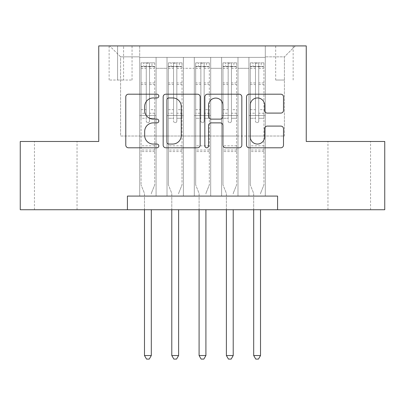 <?xml version="1.0" encoding="UTF-8"?>
<svg xmlns="http://www.w3.org/2000/svg" width="405" height="405" viewBox="0 0 405 405"><rect width="100%" height="100%" fill="white"/><g stroke="black" fill="none" stroke-linecap="round" stroke-linejoin="round"><path stroke-width="0.3" stroke-dasharray="2.02 1.52" d="M158.816 96.076A1.878 1.878 0 0 0 156.938 94.198L128.466 94.198A2.678 2.678 0 0 0 125.783 96.881L125.783 145.122A2.678 2.678 0 0 0 128.466 147.8L156.938 147.8A1.878 1.878 0 0 0 158.816 145.922A1.878 1.878 0 0 0 156.938 144.048L153.257 144.048A8.576 8.576 0 0 1 144.681 135.472L144.681 131.453A8.576 8.576 0 0 1 153.257 122.877L156.938 122.877A1.878 1.878 0 0 0 158.816 120.999A1.878 1.878 0 0 0 156.938 119.126L153.257 119.126A8.576 8.576 0 0 1 144.681 110.55L144.681 106.525A8.576 8.576 0 0 1 153.257 97.949L156.938 97.949A1.878 1.878 0 0 0 158.816 96.076M349.257 141.477L370.555 141.477L349.257 141.477M349.257 209.734L370.555 209.734L349.257 209.734M55.743 141.477L77.041 141.477L55.743 141.477M55.743 209.734L77.041 209.734L55.743 209.734M284.411 45.917L275.673 45.917L284.411 45.917M284.411 80.043L275.673 80.043L284.411 80.043M265.295 196.086L265.295 57.383L139.705 57.383L139.705 196.086L156.082 196.086L139.705 196.086L156.082 196.086L139.705 196.086L139.705 57.383L156.082 57.383L156.082 196.086L156.082 57.383L156.082 136.014L167.007 136.014L156.082 136.014L156.082 57.383L139.705 57.383L265.295 57.383L265.295 196.086L248.918 196.086L248.918 57.383L221.611 57.383L221.611 196.086L221.611 57.383L237.993 57.383L237.993 196.086L237.993 57.383L237.993 136.014L237.993 57.383L248.918 57.383L248.918 196.086L265.295 196.086L248.918 196.086L265.295 196.086L265.295 56.837L265.295 136.014L284.411 136.014L284.411 56.837L265.295 56.837L284.411 56.837L284.411 136.014L265.295 136.014L265.295 115.536L265.295 196.086M221.611 196.086L237.993 196.086L221.611 196.086L237.993 196.086L221.611 196.086L221.611 115.536L221.611 136.014L210.691 136.014L210.691 68.303L210.691 136.014L221.611 136.014L221.611 68.303L221.611 136.014L248.918 136.014L237.993 136.014L237.993 115.536L237.993 136.014L221.611 136.014L221.611 115.536L237.993 115.536L237.993 196.086L237.993 115.536L221.611 115.536L221.611 196.086M210.691 196.086L210.691 57.383L194.309 57.383L194.309 196.086L194.309 57.383L210.691 57.383L210.691 196.086L194.309 196.086L210.691 196.086L194.309 196.086L210.691 196.086L210.691 115.536L210.691 196.086M183.389 196.086L183.389 57.383L167.007 57.383L167.007 196.086L167.007 57.383L183.389 57.383L183.389 196.086L167.007 196.086L183.389 196.086L167.007 196.086L183.389 196.086L183.389 115.536L183.389 196.086M248.918 68.303L248.918 136.014L248.918 57.383L248.918 68.303L237.993 68.303L248.918 68.303M183.389 68.303L183.389 136.014L183.389 57.383L183.389 68.303L194.309 68.303L194.309 136.014L183.389 136.014L194.309 136.014L194.309 57.383L183.389 57.383L194.309 57.383L194.309 68.303L183.389 68.303M127.418 209.734L127.418 196.086L127.418 209.734L127.418 196.086L277.582 196.086L127.418 196.086L277.582 196.086L277.582 209.734L20.25 209.734L20.25 141.477L98.749 141.477L98.749 45.917L306.251 45.917L306.251 141.477L384.75 141.477L384.75 209.734L277.582 209.734L277.582 196.086L277.582 209.734M117.587 45.917L109.122 45.917L117.587 45.917L117.587 80.043L109.122 80.043L123.591 80.043L117.587 80.043L117.587 45.917M123.591 45.917L132.055 45.917L123.591 45.917L123.591 80.043L132.055 80.043L123.591 80.043L123.591 45.917M265.295 45.917L139.705 45.917L295.331 45.917L265.295 45.917L265.295 57.383L265.295 45.917M139.705 45.917L109.669 45.917L139.705 45.917L139.705 136.014L120.589 136.014L120.589 56.837L139.705 56.837L120.589 56.837L109.669 45.917L120.589 56.837L120.589 136.014L139.705 136.014L139.705 45.917M167.007 68.303L167.007 136.014L167.007 57.383L156.082 57.383L167.007 57.383L167.007 68.303L156.082 68.303L167.007 68.303M221.611 57.383L210.691 57.383L210.691 68.303L210.691 57.383L221.611 57.383L221.611 68.303L221.611 57.383M194.309 136.014L210.691 136.014L194.309 136.014L194.309 115.536L194.309 136.014M167.007 136.014L183.389 136.014L183.389 115.536L183.389 136.014L167.007 136.014L167.007 115.536L183.389 115.536L167.007 115.536L167.007 196.086L167.007 136.014M139.705 136.014L156.082 136.014L156.082 115.536L156.082 196.086L156.082 115.536L156.082 136.014L139.705 136.014L139.705 115.536L156.082 115.536L139.705 115.536L139.705 196.086L139.705 136.014M248.918 136.014L265.295 136.014L248.918 136.014L248.918 115.536L248.918 136.014M139.705 115.536L156.082 115.536L139.705 115.536M167.007 115.536L183.389 115.536L167.007 115.536M194.309 115.536L210.691 115.536L194.309 115.536L194.309 196.086L194.309 115.536L210.691 115.536L194.309 115.536M221.611 115.536L237.993 115.536L221.611 115.536M248.918 115.536L265.295 115.536L248.918 115.536L248.918 196.086L248.918 115.536L265.295 115.536L248.918 115.536M295.331 45.917L284.411 56.837L295.331 45.917M200.156 145.122L200.156 96.881A2.678 2.678 0 0 0 197.473 94.198L165.853 94.198A2.678 2.678 0 0 0 163.169 96.881L163.169 145.122A2.678 2.678 0 0 0 165.853 147.8L197.473 147.8A2.678 2.678 0 0 0 200.156 145.122M168.799 97.949A1.878 1.878 0 0 0 166.921 99.827L166.921 142.17A1.878 1.878 0 0 0 168.799 144.048L172.687 144.048A8.576 8.576 0 0 0 181.263 135.472L181.263 106.525A8.576 8.576 0 0 0 172.687 97.949L168.799 97.949M207.527 94.198L239.147 94.198A2.678 2.678 0 0 1 241.831 96.881L241.831 145.122A2.678 2.678 0 0 1 239.147 147.8L225.615 147.8A2.678 2.678 0 0 1 222.937 145.122L222.937 125.555A2.678 2.678 0 0 0 220.254 122.877L211.278 122.877A2.678 2.678 0 0 0 208.595 125.555L208.595 145.922A1.878 1.878 0 0 1 206.722 147.8A1.878 1.878 0 0 1 204.844 145.922L204.844 96.881A2.678 2.678 0 0 1 207.527 94.198M222.937 105.254A7.168 7.168 0 0 0 215.764 98.086A7.168 7.168 0 0 0 208.595 105.254L208.595 116.443A2.678 2.678 0 0 0 211.278 119.126L220.254 119.126A2.678 2.678 0 0 0 222.937 116.443L222.937 105.254M267.29 113.091L280.822 113.091A2.678 2.678 0 0 0 283.505 110.413L283.505 96.881A2.678 2.678 0 0 0 280.822 94.198L249.202 94.198A2.678 2.678 0 0 0 246.518 96.881L246.518 145.122A2.678 2.678 0 0 0 249.202 147.8L280.822 147.8A2.678 2.678 0 0 0 283.505 145.122L283.505 128.77A2.678 2.678 0 0 0 280.822 126.092L267.29 126.092A2.678 2.678 0 0 0 264.607 128.77L264.607 136.88A7.168 7.168 0 0 1 257.438 144.048A7.168 7.168 0 0 1 250.27 136.88L250.27 105.123A7.168 7.168 0 0 1 257.438 97.949A7.168 7.168 0 0 1 264.607 105.123L264.607 110.413A2.678 2.678 0 0 0 267.29 113.091M146.256 120.999A1.64 1.64 0 0 0 147.891 122.639A1.64 1.64 0 0 1 146.256 120.999L146.256 118.26L146.256 120.999M154.649 62.841L151.986 62.841L151.986 66.395L154.72 66.395L154.72 62.846L141.067 62.846L141.067 184.888L141.067 118.26L146.256 118.26L146.256 113.213L141.067 113.213M141.067 62.846L141.067 118.26L146.256 118.26L146.256 67.108C147.344 66.162 148.438 66.162 149.531 67.108L149.531 109.664L154.72 109.664L154.72 184.888L154.72 118.26L149.531 118.26L149.531 120.999A1.64 1.64 0 0 1 147.891 122.639A1.64 1.64 0 0 0 149.531 120.999L149.531 109.664M154.72 66.395L154.72 109.664M154.72 62.846L154.72 118.26L149.531 118.26L149.531 63.18L146.256 63.18L146.256 113.213M151.986 62.841L141.137 62.841M151.986 66.395L143.795 66.395L143.795 62.841M141.067 66.395L154.649 66.395M141.137 66.395L143.795 66.395M151.505 192.881L154.72 184.888L151.505 192.881A2.729 2.729 0 0 0 151.308 193.899A2.729 2.729 0 0 1 151.505 192.881M144.479 209.734L144.479 193.899A2.729 2.729 0 0 0 144.281 192.881L141.067 184.888L144.281 192.881A2.729 2.729 0 0 1 144.479 193.899L144.479 355.534L151.308 355.534L151.308 209.734M154.72 151.581L141.067 151.581M144.479 355.534L146.529 359.083L149.258 359.083L151.308 355.534M146.256 67.108L146.256 63.18M149.531 67.108L149.531 63.18M173.558 120.999A1.64 1.64 80.7 0 0 175.198 122.639A1.64 1.64 -99.3 0 1 173.558 120.999L173.558 118.26L173.558 120.999M179.293 62.841L179.293 66.395L182.022 66.395L182.022 62.846L168.369 62.846L168.369 184.888L168.369 118.26L173.558 118.26L173.558 113.213L168.369 113.213M168.369 62.846L168.369 118.26L173.558 118.26L173.558 67.108C174.646 66.162 175.74 66.162 176.833 67.108L176.833 109.664L182.022 109.664L182.022 184.888L182.022 118.26L176.833 118.26L176.833 120.999A1.64 1.64 -99.3 0 1 175.198 122.639A1.64 1.64 80.7 0 0 176.833 120.999L176.833 109.664M182.022 66.395L182.022 109.664M182.022 62.846L182.022 118.26L176.833 118.26L176.833 63.18L173.558 63.18L173.558 113.213M179.293 66.395L171.102 66.395L171.102 62.841M168.369 66.395L171.102 66.395M178.807 192.881L182.022 184.888L178.807 192.881A2.729 2.729 -99.3 0 0 178.61 193.899A2.729 2.729 -99.3 0 1 178.807 192.881M171.786 209.734L171.786 193.899A2.729 2.729 -99.3 0 0 171.588 192.881L168.369 184.888L171.588 192.881A2.729 2.729 -99.3 0 1 171.786 193.899L171.786 355.534L178.61 355.534L178.61 209.734M181.956 62.841L168.44 62.841L181.956 62.841M168.44 66.395L181.956 66.395L168.44 66.395M182.022 151.581L168.369 151.581M171.786 355.534L173.831 359.083L176.56 359.083L178.61 355.534M176.833 67.108L176.833 63.18M173.558 67.108L173.558 63.18L173.558 67.108M200.86 120.999A1.64 1.64 80.7 0 0 202.5 122.639A1.64 1.64 -99.3 0 1 200.86 120.999L200.86 118.26L200.86 120.999M206.596 62.841L206.596 66.395L209.324 66.395L209.324 62.846L195.676 62.846L195.676 184.888L195.676 118.26L200.86 118.26L200.86 113.213L195.676 113.213M195.676 62.846L195.676 118.26L200.86 118.26L200.86 67.108C201.953 66.162 203.042 66.162 204.14 67.108L204.14 109.664L209.324 109.664L209.324 184.888L209.324 118.26L204.14 118.26L204.14 120.999A1.64 1.64 -99.3 0 1 202.5 122.639A1.64 1.64 80.7 0 0 204.14 120.999L204.14 109.664M209.324 66.395L209.324 109.664M209.324 62.846L209.324 118.26L204.14 118.26L204.14 63.18L200.86 63.18L200.86 113.213M206.596 66.395L198.404 66.395L198.404 62.841M195.676 66.395L198.404 66.395M206.11 192.881L209.324 184.888L206.11 192.881A2.729 2.729 -99.3 0 0 205.912 193.899A2.729 2.729 -99.3 0 1 206.11 192.881M199.088 209.734L199.088 193.899A2.729 2.729 -99.3 0 0 198.89 192.881L195.676 184.888L198.89 192.881A2.729 2.729 -99.3 0 1 199.088 193.899L199.088 355.534L205.912 355.534L205.912 209.734M209.258 62.841L195.742 62.841L209.258 62.841M195.742 66.395L209.258 66.395L195.742 66.395M209.324 151.581L195.676 151.581M199.088 355.534L201.133 359.083L203.867 359.083L205.912 355.534M204.14 67.108L204.14 63.18M200.86 67.108L200.86 63.18L200.86 67.108M228.167 120.999A1.64 1.64 80.7 0 0 229.802 122.639A1.64 1.64 -99.3 0 1 228.167 120.999L228.167 118.26L228.167 120.999M233.898 62.841L233.898 66.395L236.631 66.395L236.631 62.846L222.978 62.846L222.978 184.888L222.978 118.26L228.167 118.26L228.167 113.213L222.978 113.213M222.978 62.846L222.978 118.26L228.167 118.26L228.167 67.108C229.255 66.162 230.349 66.162 231.442 67.108L231.442 109.664L236.631 109.664L236.631 184.888L236.631 118.26L231.442 118.26L231.442 120.999A1.64 1.64 -99.3 0 1 229.802 122.639A1.64 1.64 80.7 0 0 231.442 120.999L231.442 109.664M236.631 66.395L236.631 109.664M236.631 62.846L236.631 118.26L231.442 118.26L231.442 63.18L228.167 63.18L228.167 113.213M233.898 66.395L225.706 66.395L225.706 62.841M222.978 66.395L225.706 66.395M233.412 192.881L236.631 184.888L233.412 192.881A2.729 2.729 -99.3 0 0 233.214 193.899A2.729 2.729 -99.3 0 1 233.412 192.881M226.39 209.734L226.39 193.899A2.729 2.729 -99.3 0 0 226.192 192.881L222.978 184.888L226.192 192.881A2.729 2.729 -99.3 0 1 226.39 193.899L226.39 355.534L233.214 355.534L233.214 209.734M236.56 62.841L223.044 62.841L236.56 62.841M223.044 66.395L236.56 66.395L223.044 66.395M236.631 151.581L222.978 151.581M226.39 355.534L228.44 359.083L231.169 359.083L233.214 355.534M231.442 67.108L231.442 63.18M228.167 67.108L228.167 63.18L228.167 67.108M255.469 120.999A1.64 1.64 80.7 0 0 257.109 122.639A1.64 1.64 -99.3 0 1 255.469 120.999L255.469 118.26L255.469 120.999M261.205 62.841L261.205 66.395L263.933 66.395L263.933 62.846L250.28 62.846L250.28 184.888L250.28 118.26L255.469 118.26L255.469 113.213L250.28 113.213M250.28 62.846L250.28 118.26L255.469 118.26L255.469 67.108C256.557 66.162 257.651 66.162 258.744 67.108L258.744 109.664L263.933 109.664L263.933 184.888L263.933 118.26L258.744 118.26L258.744 120.999A1.64 1.64 -99.3 0 1 257.109 122.639A1.64 1.64 80.7 0 0 258.744 120.999L258.744 109.664M263.933 66.395L263.933 109.664M263.933 62.846L263.933 118.26L258.744 118.26L258.744 63.18L255.469 63.18L255.469 113.213M261.205 66.395L253.014 66.395L253.014 62.841M250.28 66.395L253.014 66.395M260.719 192.881L263.933 184.888L260.719 192.881A2.729 2.729 -99.3 0 0 260.521 193.899A2.729 2.729 -99.3 0 1 260.719 192.881M253.692 209.734L253.692 193.899A2.729 2.729 -99.3 0 0 253.495 192.881L250.28 184.888L253.495 192.881A2.729 2.729 -99.3 0 1 253.692 193.899L253.692 355.534L260.521 355.534L260.521 209.734M263.863 62.841L250.351 62.841L263.863 62.841M250.351 66.395L263.863 66.395L250.351 66.395M263.933 151.581L250.28 151.581M253.692 355.534L255.742 359.083L258.471 359.083L260.521 355.534M258.744 67.108L258.744 63.18M255.469 67.108L255.469 63.18L255.469 67.108M221.611 68.303L210.691 68.303L221.611 68.303M154.72 145.846L141.067 145.846M154.72 113.213L149.531 113.213M141.067 109.664L146.256 109.664M146.256 82.944L141.067 82.944M154.72 82.944L149.531 82.944M141.067 84.539L146.256 84.539M149.531 84.539L154.72 84.539M146.256 66.83L141.067 66.83M141.067 68.425L146.256 68.425M154.72 66.83L149.531 66.83M149.531 68.425L154.72 68.425M154.72 150.042L141.067 150.042M182.022 145.846L168.369 145.846M182.022 113.213L176.833 113.213M168.369 109.664L173.558 109.664M173.558 82.944L168.369 82.944M182.022 82.944L176.833 82.944M168.369 84.539L173.558 84.539M176.833 84.539L182.022 84.539M173.558 66.83L168.369 66.83M168.369 68.425L173.558 68.425M182.022 66.83L176.833 66.83M176.833 68.425L182.022 68.425M182.022 150.042L168.369 150.042M209.324 145.846L195.676 145.846M209.324 113.213L204.14 113.213M195.676 109.664L200.86 109.664M200.86 82.944L195.676 82.944M209.324 82.944L204.14 82.944M195.676 84.539L200.86 84.539M204.14 84.539L209.324 84.539M200.86 66.83L195.676 66.83M195.676 68.425L200.86 68.425M209.324 66.83L204.14 66.83M204.14 68.425L209.324 68.425M209.324 150.042L195.676 150.042M236.631 145.846L222.978 145.846M236.631 113.213L231.442 113.213M222.978 109.664L228.167 109.664M228.167 82.944L222.978 82.944M236.631 82.944L231.442 82.944M222.978 84.539L228.167 84.539M231.442 84.539L236.631 84.539M228.167 66.83L222.978 66.83M222.978 68.425L228.167 68.425M236.631 66.83L231.442 66.83M231.442 68.425L236.631 68.425M236.631 150.042L222.978 150.042M263.933 145.846L250.28 145.846M263.933 113.213L258.744 113.213M250.28 109.664L255.469 109.664M255.469 82.944L250.28 82.944M263.933 82.944L258.744 82.944M250.28 84.539L255.469 84.539M258.744 84.539L263.933 84.539M255.469 66.83L250.28 66.83M250.28 68.425L255.469 68.425M263.933 66.83L258.744 66.83M258.744 68.425L263.933 68.425M263.933 150.042L250.28 150.042M327.959 209.734L327.959 141.477M34.445 209.734L34.445 141.477M275.673 80.043L275.673 45.917M109.122 80.043L109.122 45.917M132.055 80.043L132.055 45.917M293.149 80.043L293.149 45.917M77.041 209.734L77.041 141.477M370.555 209.734L370.555 141.477"/><path stroke-width="0.61" d="M158.816 96.076A1.878 1.878 0 0 0 156.938 94.198L128.466 94.198A2.678 2.678 0 0 0 125.783 96.881L125.783 145.122A2.678 2.678 0 0 0 128.466 147.8L156.938 147.8A1.878 1.878 0 0 0 158.816 145.922A1.878 1.878 0 0 0 156.938 144.048L153.257 144.048A8.576 8.576 0 0 1 144.681 135.472L144.681 131.453A8.576 8.576 0 0 1 153.257 122.877L156.938 122.877A1.878 1.878 0 0 0 158.816 120.999A1.878 1.878 0 0 0 156.938 119.126L153.257 119.126A8.576 8.576 0 0 1 144.681 110.55L144.681 106.525A8.576 8.576 0 0 1 153.257 97.949L156.938 97.949A1.878 1.878 0 0 0 158.816 96.076M280.822 113.091A2.678 2.678 0 0 0 283.505 110.413L283.505 96.881A2.678 2.678 0 0 0 280.822 94.198L249.202 94.198A2.678 2.678 0 0 0 246.518 96.881L246.518 145.122A2.678 2.678 0 0 0 249.202 147.8L280.822 147.8A2.678 2.678 0 0 0 283.505 145.122L283.505 128.77A2.678 2.678 0 0 0 280.822 126.092L267.29 126.092A2.678 2.678 0 0 0 264.607 128.77L264.607 136.88A7.168 7.168 0 0 1 257.438 144.048A7.168 7.168 0 0 1 250.27 136.88L250.27 105.123A7.168 7.168 0 0 1 257.438 97.949A7.168 7.168 0 0 1 264.607 105.123L264.607 110.413A2.678 2.678 0 0 0 267.29 113.091L280.822 113.091M127.418 209.734L20.25 209.734L20.25 141.477L98.749 141.477L98.749 45.917L306.251 45.917L306.251 141.477L384.75 141.477L384.75 209.734L277.582 209.734L277.582 196.086L127.418 196.086L127.418 209.734L277.582 209.734M200.156 96.881A2.678 2.678 0 0 0 197.473 94.198L165.853 94.198A2.678 2.678 0 0 0 163.169 96.881L163.169 145.122A2.678 2.678 0 0 0 165.853 147.8L197.473 147.8A2.678 2.678 0 0 0 200.156 145.122L200.156 96.881M207.527 94.198L239.147 94.198A2.678 2.678 0 0 1 241.831 96.881L241.831 145.122A2.678 2.678 0 0 1 239.147 147.8L225.615 147.8A2.678 2.678 0 0 1 222.937 145.122L222.937 125.555A2.678 2.678 0 0 0 220.254 122.877L211.278 122.877A2.678 2.678 0 0 0 208.595 125.555L208.595 145.922A1.878 1.878 0 0 1 206.722 147.8A1.878 1.878 0 0 1 204.844 145.922L204.844 96.881A2.678 2.678 0 0 1 207.527 94.198M168.799 97.949A1.878 1.878 0 0 0 166.921 99.827L166.921 142.17A1.878 1.878 0 0 0 168.799 144.048L172.687 144.048A8.576 8.576 0 0 0 181.263 135.472L181.263 106.525A8.576 8.576 0 0 0 172.687 97.949L168.799 97.949M222.937 105.254A7.168 7.168 0 0 0 215.764 98.086A7.168 7.168 0 0 0 208.595 105.254L208.595 116.443A2.678 2.678 0 0 0 211.278 119.126L220.254 119.126A2.678 2.678 0 0 0 222.937 116.443L222.937 105.254M144.479 209.734L144.479 355.534L151.308 355.534L151.308 209.734M151.308 355.534L149.258 359.083L146.529 359.083L144.479 355.534M171.786 209.734L171.786 355.534L178.61 355.534L178.61 209.734M178.61 355.534L176.56 359.083L173.831 359.083L171.786 355.534M199.088 209.734L199.088 355.534L205.912 355.534L205.912 209.734M205.912 355.534L203.867 359.083L201.133 359.083L199.088 355.534M226.39 209.734L226.39 355.534L233.214 355.534L233.214 209.734M233.214 355.534L231.169 359.083L228.44 359.083L226.39 355.534M253.692 209.734L253.692 355.534L260.521 355.534L260.521 209.734M260.521 355.534L258.471 359.083L255.742 359.083L253.692 355.534"/></g></svg>
